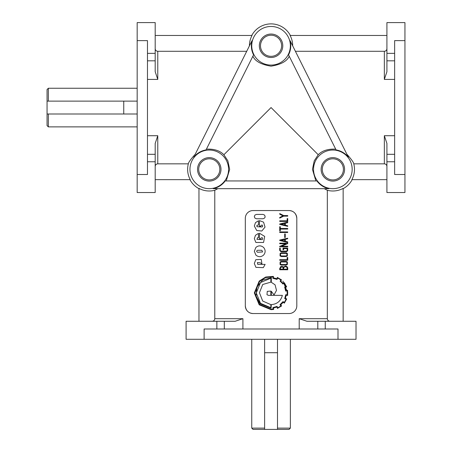 <?xml version="1.0" encoding="UTF-8"?>
<svg xmlns="http://www.w3.org/2000/svg" width="452" height="452" viewBox="0 0 452 452"><rect width="100%" height="100%" fill="white"/><g stroke="black" fill="none" stroke-linecap="round" stroke-linejoin="round"><path stroke-width="0.68" d="M260.889 226.175A0.667 0.667 0 0 0 260.889 226.011L261.171 225.305L261.866 225.017L262.567 225.305L262.572 226.695L261.889 226.977L256.928 226.695L256.928 225.299L258.476 225.017L258.476 220.74L255.482 222.644L254.323 226L256.725 230.526L261.815 231.017L265.036 227.102L263.572 222.158L259.459 220.61L259.459 226.175L260.889 226.175M260.889 238.809A0.667 0.667 0 0 0 260.889 238.65L261.171 237.938L261.866 237.65L262.567 237.938L262.572 239.328L261.889 239.611L256.928 239.328L257.606 237.65L258.476 237.65L258.476 233.373L255.482 235.277L254.323 238.633L255.888 242.47L263.572 242.47L264.691 236.413L259.459 233.243L259.459 238.809L260.889 238.809M212.191 321.265C213.756 321.118 214.621 320.259 214.779 318.688L214.779 190.281L217.864 188.665M253.035 313.541C248.442 313.196 245.871 310.62 245.312 305.818L245.312 218.276A7.724 7.724 0 0 1 253.035 210.553L289.082 210.553A7.724 7.724 0 0 1 296.806 218.276L296.806 305.818A7.724 7.724 0 0 1 289.082 313.541L253.035 313.541A7.724 7.724 0 0 1 245.312 305.818M248.82 211.802L250.131 211.118M290.365 428.112L277.494 428.112L277.494 429.4L289.082 429.4L290.365 428.112L290.365 339.288M251.747 339.288L251.747 428.112L253.035 429.4L264.618 429.4L264.618 428.112L251.747 428.112M48.347 126.876L48.347 114L47.059 114L47.059 125.588L48.347 126.876L137.171 126.876M137.171 88.253L48.347 88.253L47.059 89.541L47.059 101.129L48.347 101.129L48.347 88.253M386.918 166.432C386.771 164.861 385.912 163.997 384.341 163.839L353.769 163.839C353.713 162.517 351.402 159.296 346.848 154.183M193.755 157.206A19.707 19.707 0 0 1 206.033 149.917L253.566 54.85A19.707 19.707 0 0 1 252.03 40.657L195.264 154.183C190.71 159.296 188.405 162.517 188.343 163.839L157.771 163.839C156.206 163.997 155.347 164.861 155.194 166.432M226.243 180.941L229.661 169.359L227.87 160.816L223.887 154.737C219.926 150.64 214.101 148.781 206.417 149.154M223.887 154.737L271.059 107.565L318.231 154.737L314.236 160.827L312.451 169.359L315.875 180.941M335.7 149.154C328.005 148.787 322.18 150.646 318.231 154.737M352.159 169.359A19.306 19.306 0 0 1 332.847 188.665A19.306 19.306 0 0 1 313.541 169.359A19.306 19.306 0 0 1 332.847 150.047A19.306 19.306 0 0 1 352.159 169.359M328.915 188.665A19.707 19.707 0 0 1 316.908 180.941L225.203 180.941A19.707 19.707 0 0 1 213.197 188.665L328.915 188.665M324.253 188.665L327.333 190.281A21.639 21.639 0 0 0 343.147 188.388L343.147 321.265M352.159 179.653A21.882 21.882 0 0 1 343.147 188.665M353.769 163.839A21.639 21.639 0 0 1 351.876 179.653L386.918 179.653M338 339.288L204.118 339.288L204.118 328.988L338 328.988L338 339.288L356.023 339.288L356.023 321.265L306.936 321.265L299.201 318.688L299.201 328.988M198.71 169.359A10.554 10.554 0 0 1 209.265 158.799A10.554 10.554 0 0 1 219.819 169.359A10.554 10.554 0 0 1 209.265 179.913A10.554 10.554 0 0 1 198.71 169.359M197.541 169.359A11.724 11.724 0 0 1 209.265 157.635A11.724 11.724 0 0 1 220.988 169.359A11.724 11.724 0 0 1 209.265 181.082A11.724 11.724 0 0 1 197.541 169.359M322.293 169.359A10.554 10.554 0 0 1 332.847 158.799A10.554 10.554 0 0 1 343.407 169.359A10.554 10.554 0 0 1 332.847 179.913A10.554 10.554 0 0 1 322.293 169.359M321.123 169.359A11.724 11.724 0 0 1 332.847 157.635A11.724 11.724 0 0 1 344.577 169.359A11.724 11.724 0 0 1 332.847 181.082A11.724 11.724 0 0 1 321.123 169.359M260.499 45.771A10.554 10.554 0 0 1 271.059 35.216A10.554 10.554 0 0 1 281.613 45.771A10.554 10.554 0 0 1 271.059 56.33A10.554 10.554 0 0 1 260.499 45.771M259.335 45.771A11.724 11.724 0 0 1 271.059 34.047A11.724 11.724 0 0 1 282.782 45.771A11.724 11.724 0 0 1 271.059 57.494A11.724 11.724 0 0 1 259.335 45.771M147.471 53.364L155.194 53.364L155.194 71.687L157.771 79.416L157.771 51.291C156.2 51.127 155.347 50.268 155.194 48.697M147.471 154.313L155.194 154.313L155.194 143.386M235.232 321.265L186.094 321.265L186.094 339.288L204.118 339.288M251.747 35.471A21.882 21.882 0 0 1 290.365 35.471M249.419 45.872A21.639 21.639 0 0 1 252.03 35.471L155.194 35.471M386.918 35.471L290.088 35.471A21.639 21.639 0 0 1 292.693 45.872M290.365 45.771A19.306 19.306 0 0 1 271.059 65.082A19.306 19.306 0 0 1 251.747 45.771A19.306 19.306 0 0 1 271.059 26.465A19.306 19.306 0 0 1 290.365 45.771M252.883 56.217C255.126 61.257 261.177 64.574 271.042 66.167C280.941 64.568 287.009 61.252 289.235 56.217M288.545 54.85A19.707 19.707 0 0 0 290.088 40.657L348.362 157.206A19.707 19.707 0 0 0 336.085 149.917L288.545 54.85M228.571 169.359A19.306 19.306 0 0 1 209.265 188.665A19.306 19.306 0 0 1 189.959 169.359A19.306 19.306 0 0 1 209.265 150.047A19.306 19.306 0 0 1 228.571 169.359M155.194 179.653L190.235 179.653A21.639 21.639 0 0 1 188.343 163.839M198.965 188.665A21.882 21.882 0 0 1 189.953 179.653M214.779 190.281A21.639 21.639 0 0 1 198.965 188.388L198.965 321.265M394.641 161.76L386.918 161.76L386.918 143.386M386.918 71.744L384.341 79.416L394.641 79.416M277.381 308.422L281.602 305.953L280.686 304.761A14.351 14.351 0 0 0 283.116 302.269A211.31 211.31 0 0 0 284.331 303.145L286.715 298.925L285.325 298.326A12.729 12.729 0 0 0 286.122 295.224L287.636 295.422L287.591 290.303L286.122 290.523A14.232 14.232 0 0 0 285.285 287.399L286.675 286.879L284.285 282.658A35.974 35.974 0 0 1 283.071 283.534A15.391 15.391 0 0 0 280.607 281.042L281.523 279.89L277.342 277.421L276.782 278.816A12.91 12.91 0 0 0 273.398 277.901L273.398 276.387L265.719 277.019L259.199 281.082L254.323 292.93L259.199 304.801L271.064 309.676L273.658 309.456L273.454 308.004L276.782 307.066L277.618 308.32M277.099 306.394L272.901 307.609L273.076 309.061A19.566 19.566 0 0 1 271.064 309.179L259.561 304.462L254.821 292.924L259.561 281.421L265.544 277.584L273.076 276.822L272.822 278.296L277.059 279.409L277.579 278.099A15.323 15.323 0 0 1 280.805 279.969L280.127 281.263A15.843 15.843 0 0 1 282.816 283.992L284.167 283.376A17.572 17.572 0 0 1 286.003 286.579L284.647 287.116L285.704 291.099L287.156 290.879L287.156 294.862L285.76 294.704L284.687 298.586L286.043 299.162A16.498 16.498 0 0 1 284.206 302.428L283.031 301.591L280.008 304.682L280.884 305.834A14.667 14.667 0 0 1 277.658 307.744L277.099 306.394L276.822 306.529M259.437 292.732L262.702 301.055L270.85 304.62L270.85 307.705L260.493 303.326L256.273 292.964L260.493 282.556L270.85 278.178L270.85 282.138L262.725 284.489L259.437 292.732M266.985 294.727L267.262 291.359L270.85 291.082L270.85 295.359L268.46 295.359L266.985 294.727M274.036 294.902L276.5 290.404L275.07 284.828L271.307 282.28L271.307 277.658L262.584 280.138L256.9 287.014L256.047 296.026L260.216 303.784L271.064 308.202L271.307 304.62C277.127 304.145 280.811 301.055 282.359 295.359L271.307 295.359L271.307 291.297L274.036 294.902M286.675 251.103L287.133 250.464L287.133 248.64L283.607 248.64L283.607 249.775L283.025 249.775L283.025 248.058L287.704 248.058L287.704 250.6L286.76 251.685L280.845 251.685L279.703 250.436L279.703 248.188L280.28 248.188L280.28 250.431L280.912 251.103L286.675 251.103M280.099 253.408L281.24 252.821L286.24 252.821L287.382 253.408L287.376 255.928L286.229 256.538L281.24 256.538L280.042 255.917L280.099 253.408M286.952 264.024L286.963 262.392L286.127 261.968L281.359 261.968L280.556 262.341L280.472 264.019L281.353 264.527L286.127 264.527L286.952 264.024M286.935 266.561L287.732 267.821L287.732 269.759L279.726 269.759L279.726 268.578L280.85 266.431L282.613 266.516L283.415 267.132L285.466 266.087L286.935 266.561M281.675 266.861L280.302 268.358L280.302 269.177L283.093 269.177L283.093 267.861L282.579 267.126L281.675 266.861M287.15 267.957L286.579 266.991L285.455 266.669L284.274 267.059L283.63 268.064L283.63 269.177L287.15 269.177L287.15 267.957M257.595 252.25C256.34 251.594 256.34 250.945 257.595 250.284L261.872 250.284L262.567 251.967L257.595 252.25M255.905 267.347L263.296 267.652L265.138 264.392L257.759 264.392L257.352 262.578L260.284 262.798L261.923 263.849L261.245 259.403L255.781 259.697L254.323 263.482L255.905 267.347M282.912 281.082L287.794 292.93L282.912 281.082M286.952 255.465L286.963 253.826L286.127 253.402L281.359 253.402L280.556 253.775L280.472 255.459L281.353 255.956L286.127 255.956L286.952 255.465M280.099 261.974L281.24 261.392L286.24 261.392L287.382 261.974L287.376 264.493L286.229 265.098L281.24 265.098L280.042 264.482L280.099 261.974M264.505 215.045C265.629 216.954 265.115 218.197 262.957 218.768L256.493 218.768L254.951 218.141L254.323 216.587L254.951 215.045L256.493 214.412L262.957 214.412L264.505 215.045M263.572 247.43C261.013 245.346 258.454 245.346 255.888 247.43L254.323 251.272L255.888 255.103C258.454 257.194 261.013 257.194 263.572 255.103C265.657 252.538 265.657 249.979 263.572 247.43M255.888 247.43L254.323 251.272M262.957 218.768L256.493 218.768M281.24 261.392L286.24 261.392M287.15 259.691L287.15 257.459L287.732 257.459L287.732 260.273L279.726 260.273L279.726 259.691L287.15 259.691M281.24 252.821L286.24 252.821M286.963 253.826L286.127 253.402M279.726 243.724L279.726 243.142L287.732 243.142L287.732 243.611L281.534 246.233L287.732 246.233L287.732 246.815L279.726 246.815L279.731 246.351L285.924 243.724L279.726 243.724M279.726 240.492L279.726 240.052L287.704 238.21L287.704 238.758L285.308 239.334L285.308 241.278L287.709 241.865L287.704 242.436L279.726 240.492M284.726 239.47L281.223 240.283L284.726 241.091L284.726 239.47M284.703 237.56L284.703 233.938L285.24 233.938L285.24 237.56L284.703 237.56M279.726 232.497L279.726 231.916L287.704 231.916L287.704 232.497L279.726 232.497M279.726 230.848L279.726 226.723L280.302 226.723L280.302 228.486L287.732 228.486L287.732 229.062L280.302 229.062L280.302 230.848L279.726 230.848M279.726 224.412L279.726 223.972L287.704 222.13L287.704 222.683L285.308 223.254L285.308 225.198L287.709 225.785L287.704 226.362L279.726 224.412M284.726 223.395L281.223 224.203L284.726 225.011L284.726 223.395M287.15 220.819L287.15 218.587L287.732 218.587L287.732 221.401L279.726 221.401L279.726 220.819L287.15 220.819M282.935 215.83L279.726 214.208L279.726 213.581L283.686 215.559L287.732 215.559L287.732 216.141L283.636 216.141L279.726 218.113L279.726 217.491L282.935 215.83M293.291 312.292L291.981 312.97M289.082 210.553C293.67 210.898 296.246 213.474 296.806 218.276M235.181 321.265L242.91 318.688L214.779 318.688M295.405 51.291L384.341 51.291C385.906 51.132 386.765 50.268 386.918 48.697M386.918 71.687L386.918 22.6L404.941 22.6L404.941 192.529L386.918 192.529L386.918 161.76M386.918 143.442L384.341 135.713L384.341 163.839M404.941 40.623L394.641 40.623L394.641 174.506L404.941 174.506M155.194 53.364L155.194 22.6L137.171 22.6L137.171 192.529L155.194 192.529L155.194 154.313M137.171 174.506L147.471 174.506L147.471 40.623L137.171 40.623M155.194 143.442L157.771 135.713L147.471 135.713M246.713 51.291L157.771 51.291M277.494 429.4L264.618 429.4M47.059 114L47.059 101.129M137.171 101.129L48.347 101.129M137.171 114L48.347 114M264.618 339.288L264.618 428.112M277.494 339.288L277.494 428.112M329.926 321.265C328.35 321.112 327.491 320.253 327.333 318.688L327.333 190.281M261.872 250.284L262.567 251.967M286.963 262.392L286.127 261.968M242.91 328.988L242.91 318.688M394.641 135.713L384.341 135.713M157.771 163.839L157.771 135.713M147.471 79.416L157.771 79.416M325.254 328.988L325.254 321.265M394.641 154.313L386.918 154.313M224.311 328.988L224.311 321.265M216.858 328.988L216.858 321.265M384.341 51.291L384.341 79.416M394.641 60.817L386.918 60.817M394.641 53.364L386.918 53.364M147.471 161.76L155.194 161.76M147.471 60.817L155.194 60.817M317.801 328.988L317.801 321.265M327.333 318.688L299.201 318.688M277.494 352.713L264.618 352.713M123.746 114L123.746 101.129"/></g></svg>
